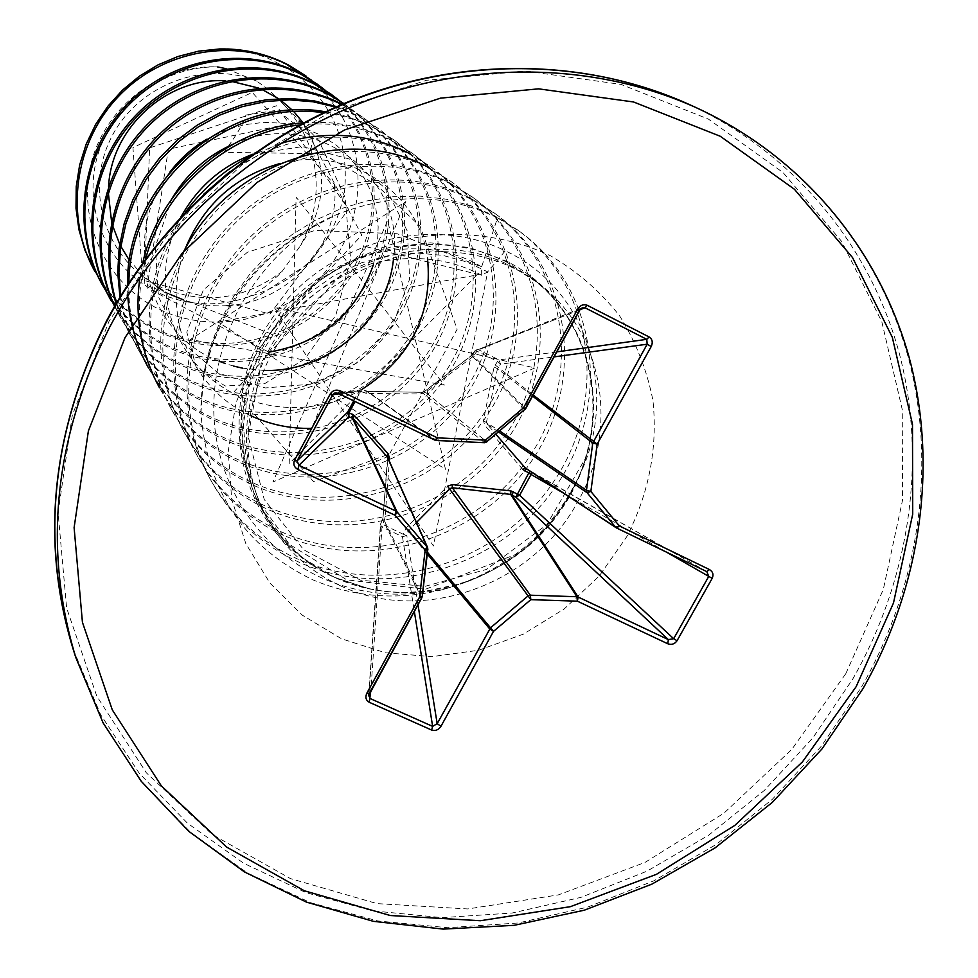 <?xml version="1.0" encoding="UTF-8"?>
<svg xmlns="http://www.w3.org/2000/svg" width="978" height="978" viewBox="0 0 978 978"><rect width="100%" height="100%" fill="white"/><g stroke="black" fill="none" stroke-linecap="round" stroke-linejoin="round"><path stroke-width="0.73" stroke-dasharray="4.89 3.67" d="M416.481 522.484L409.11 530.284L406.824 535.614L402.484 536.641L381.933 527.008L380.442 524.636L380.735 523.45L403.107 534.196L406.188 527.888L447.569 486.225M417.985 604.746L406.824 535.614L403.107 534.196L402.435 536.629L414.33 611.384M526.091 468.584L531.384 472.068M706.788 571.617L529.929 471.103M389.55 458.474L385.014 517.937L381.995 527.044L370.858 690.578M522.79 469.428L484.733 425.247L483.438 420.699L494.049 367.068L497.509 361.408L476.995 351.175L472.949 356.579L425.503 392.349L420.772 393.987L366.224 393.437L360.564 391.359L355.075 401.542M233.84 49.365L261.175 54.634L273.229 58.656L287.63 65.171M315.295 84.267L330.209 99.78L342.471 117.397C370.271 169.035 359.977 236.921 318.241 279.732C276.517 322.764 207.47 335.087 154.695 307.019C104.707 280.49 76.956 219.598 91.211 163.033C105.477 106.504 160.514 64.145 217.666 66.944C163.094 65.599 110.441 105.465 96.761 158.656C82.727 211.786 109.389 269.268 157.189 292.202C187.067 306.028 217.788 307.508 249.329 296.664C302.263 279.879 333.987 244.903 344.5 191.725C349.611 138.436 329.928 96.834 285.429 66.932L266.285 57.445L245.625 51.137M226.187 68.704L256.591 81.076L265.38 87.225L275.576 96.26C291.909 111.492 303.669 129.426 310.857 150.05C320.491 182.813 317.043 214.659 300.527 245.576L282.116 271.395L278.009 275.674L264.476 287.226L249.329 296.664M256.591 81.076C202.776 58.961 134.365 86.553 109.67 140.942C84.279 195.025 108.24 262.202 160.037 286.823C203.241 305.356 243.938 300.209 282.116 271.395M497.472 217.911C446.616 193.241 392.52 192.336 335.209 215.184L311.627 227.801C250.967 268.021 212.055 340.283 213.815 412.704C215.832 484.611 259.5 550.418 323.192 578.548C362.801 595.468 404.134 598.634 447.19 588.022C472.973 581.299 496.628 569.795 518.169 553.511C547.24 531.078 568.45 503.193 581.812 469.856L586.519 456.127L581.384 470.687C558.462 525.382 519.037 562.851 463.107 583.084L424.843 591.482C406.09 593.524 387.545 592.631 369.207 588.805L334.256 577.313C317.129 569.489 301.725 558.988 288.07 545.822C227.935 488.205 222.275 384.77 276.114 312.764C329.989 240.527 431.286 214.329 505.284 250.845L487.667 271.847L481.689 275.307L481.616 266.908L497.472 217.911L520.467 232.043C598.243 288.412 612.607 404.415 555.956 486.152C500.113 568.548 383.926 603.084 295.209 560.431C259.451 543.071 231.713 517.02 211.981 482.288C171.174 409.489 185.209 309.39 245.759 245.82C306.126 181.957 403.559 164.17 473.902 200.673L496.249 214.427C571.873 269.207 586.225 381.885 531.47 461.225C477.508 541.213 364.806 574.575 278.742 533.022C244.048 516.115 217.128 490.785 197.972 457.056C158.35 386.371 171.871 289.366 230.502 227.862C288.95 166.089 383.425 148.986 451.812 184.512L473.548 197.898C547.13 251.187 561.445 360.711 508.462 437.802C456.274 515.516 346.86 547.79 263.278 507.276C229.585 490.797 203.436 466.164 184.818 433.376C146.321 364.684 159.365 270.588 216.187 211.028C272.838 151.199 364.525 134.732 431.053 169.341L452.215 182.373C523.866 234.255 538.12 340.796 486.812 415.748C436.261 491.323 329.953 522.57 248.718 483.046C215.979 466.971 190.551 442.985 172.446 411.102C134.169 344.464 147.275 251.444 203.534 194.377M311.627 227.801C244.292 264.683 199.781 339.941 200.93 413.339C207.202 491.176 244.427 546.629 312.593 579.722C354.293 597.338 397.643 600.651 442.631 589.673C509.538 570.321 556.604 529 583.829 465.748C617.045 384.623 584.233 287.251 505.284 250.845M200.93 413.339L203.595 373.84L210.233 346.774L220.417 320.601L233.938 295.918L250.564 273.106L269.928 252.666L291.688 234.916L315.381 220.233L340.564 208.84L366.713 200.967L393.352 196.7L419.929 196.101L445.968 199.145L470.956 205.735L494.44 215.698L517.35 229.781C594.856 285.943 609.221 401.518 552.802 482.949C497.215 565.027 381.469 599.416 293.094 556.91C257.471 539.611 229.83 513.658 210.172 479.049C169.524 406.518 183.485 306.811 243.791 243.51C303.913 179.915 400.98 162.226 471.066 198.595L493.328 212.299C568.695 266.896 583.047 379.158 528.511 458.217C474.782 537.912 362.508 571.14 276.762 529.721C242.189 512.863 215.368 487.631 196.272 454.012C156.798 383.584 170.258 286.957 228.656 225.698C286.872 164.17 380.992 147.152 449.146 182.568L470.809 195.906C544.135 249.011 558.45 358.156 505.687 434.965C453.706 512.423 344.684 544.563 261.407 504.171C227.837 487.729 201.774 463.181 183.228 430.516C153.106 372.178 153.302 312.434 183.803 251.297M311.517 80.208L321.933 89.621L305.796 75.819M317.361 84.23C376.347 126.871 389.696 214.096 348.853 275.307C308.657 337.031 222.25 361.86 156.125 328.938C129.463 315.552 108.741 295.821 93.949 269.745M324.879 89.952C380.442 134.94 390.173 220.832 348.474 280.173C307.337 339.965 222.397 363.241 157.275 330.857C132.812 318.62 113.24 300.894 98.57 277.679M331.016 94.169C391.31 137.764 404.794 226.982 362.899 289.61C321.664 352.765 233.216 378.229 165.539 344.611C138.265 330.943 117.054 310.772 101.92 284.097M338.901 100.184L339.782 100.893M343.217 103.851C397.129 151.492 404.097 237.984 360.809 297.08C318.033 356.567 232.446 379.207 166.749 346.628C141.773 334.158 121.785 316.09 106.773 292.434M343.901 103.558L345.356 104.609C407.031 149.206 420.65 240.502 377.642 304.623C335.307 369.268 244.732 395.405 175.429 361.065C147.495 347.104 125.783 326.469 110.294 299.17M343.853 103.582L347.202 105.954C409.048 150.685 422.692 242.238 379.537 306.554C337.068 371.383 246.212 397.618 176.7 363.18C148.68 349.183 126.908 328.498 111.37 301.114M342.19 104.279L360.454 115.6C423.572 161.248 437.313 254.732 393.144 320.393C349.647 386.603 256.823 413.462 185.82 378.364C157.201 364.097 134.964 342.985 119.096 315.026L114.597 306.273M341.75 104.475L362.398 117.018C425.699 162.8 439.452 256.554 395.136 322.422C351.493 388.828 258.388 415.784 187.165 380.589C158.448 366.285 136.138 345.112 120.233 317.068L114.695 306.102M336.725 106.651L357.325 115.416L376.371 127.177C440.992 173.925 454.856 269.696 409.44 336.994C364.733 404.843 269.561 432.459 196.761 396.579C167.421 381.982 144.622 360.369 128.375 331.725L116.15 303.571M335.686 107.103L359.317 116.871L378.425 128.668C443.23 175.563 457.105 271.627 411.542 339.134C366.677 407.19 271.199 434.904 198.167 398.926C168.742 384.293 145.869 362.606 129.561 333.877L116.492 303.009M326.114 111.92L343.743 115.685L360.723 121.419L373.645 127.36L393.168 139.402C459.367 187.299 473.34 285.478 426.628 354.488C380.625 424.061 282.972 452.484 208.302 415.772C178.192 400.846 154.817 378.694 138.142 349.329C129.157 333.07 123.094 315.686 119.964 297.153M323.388 112.763C341.994 115.123 359.452 120.502 375.748 128.9L395.332 140.979C461.726 189.023 475.711 287.508 428.841 356.738C382.679 426.53 284.696 455.051 209.781 418.242C179.585 403.278 156.125 381.065 139.402 351.603C129.952 334.5 123.729 316.175 120.746 296.627M303.498 122.825C334.867 120.538 363.999 126.26 390.907 139.976L410.919 152.323C478.768 201.419 492.839 302.129 444.758 372.936C397.398 444.33 297.129 473.596 220.466 436.029C189.573 420.76 165.575 398.046 148.473 367.924L149.805 370.32C135.037 343.388 128.057 314.256 128.876 282.948M299.5 125.001C333.082 121.394 364.293 126.932 393.132 141.602L413.217 153.986C481.274 203.241 495.357 304.28 447.093 375.32C399.55 446.946 298.95 476.323 222.043 438.645C191.04 423.327 166.957 400.552 149.805 370.32M409.171 153.338L429.709 166.003C499.293 216.37 513.462 319.745 463.914 392.447C415.1 465.748 312.08 495.907 233.339 457.447C201.59 441.799 176.945 418.511 159.39 387.581L160.795 390.124C138.803 349.122 133.742 305.393 145.636 258.95M230.074 171.419C290.417 132.042 350.906 126.59 411.53 155.062L432.142 167.764C501.946 218.302 516.127 322.006 466.384 394.965C417.386 468.511 314.011 498.792 235.001 460.21C203.143 444.513 178.412 421.151 160.795 390.124M428.56 167.507L449.635 180.502C521.054 232.202 535.296 338.388 484.183 413.083C433.841 488.401 327.911 519.526 246.957 480.125C214.329 464.098 188.998 440.186 170.954 408.413C137.372 349.329 142.935 269.317 185.221 212.348M127.776 295.784L127.531 285.026M139.915 277.434L142.727 262.886M250.111 156.174L280.16 143.607M342.471 117.397L333.205 102.751L321.933 89.621M368.999 693.744L380.87 523.438L383.009 518.01L387.581 457.215L388.18 458.56M363.999 392.948L366.762 391.224L422.093 392.361L424.428 391.555L471.445 355.723L476.396 349.647L478.621 349.782L498.988 359.928L500.54 364.183L497.46 368.657L486.518 421.934L487.154 424.171L495.834 434.244M353.755 400.894L359.06 391.041L360.955 389.476L366.872 391.286L434.953 440.149M484.562 442.655L421.873 392.3L424.415 391.396L486.726 441.763M474.697 354.733L472.386 354.855L525.504 408.596M524.795 409.427L471.518 355.515L474.746 350.943L579.697 309.904M427.777 549.648L387.801 458.743L382.973 517.973L422.105 596.714M483.438 420.699L499.709 430.956M498.511 431.97L487.154 424.171L484.733 425.247M494.049 367.068L497.46 368.657L532.57 396.066M495.051 364.855L533.157 394.978M706.96 571.714L526.36 468.768M556.837 351.872L498.988 359.928L497.509 361.408L500.54 364.183L554.074 356.884M579.966 309.745L478.621 349.782L476.995 351.175L474.746 350.943L582.411 307.654M472.949 356.579L471.518 355.515L424.415 391.396L425.503 392.349M420.772 393.987L421.873 392.3L367.606 391.42L436.469 440.43M366.224 393.437L367.606 391.42L363.327 389.623L337.96 393.254M427.52 552.338L409.11 530.284L406.188 527.888M427.313 554.061L408.511 531.494L404.782 530.064M339.146 393.828L360.564 391.359L363.327 389.623L336.139 392.814M421.579 597.864L382.594 519.391L384.354 520.467M368.645 695.431L380.442 524.636L382.973 517.973L385.014 517.937M340.271 585.7C422.472 625.162 533.633 584.856 577.961 501.372C619.514 428.939 603.707 332.544 539.122 283.693L513.597 267.459C432.276 223.057 313.021 262.801 268.192 351.236C238.815 411.004 239.219 468.022 269.415 522.313C286.676 550.614 310.295 571.751 340.271 585.7M254.39 357.043L235.906 403.156L228.229 451.31L231.652 498.939L245.808 543.56L269.83 582.949L302.324 615.174L341.542 638.793L385.454 652.791L431.873 656.629L478.584 650.272L523.377 634.123L564.208 608.976L599.172 576.054L626.654 536.861C649.025 493.34 657.791 447.948 652.974 400.699C647.045 370.295 635.945 342.043 619.673 315.943C600.651 291.725 577.656 271.701 550.687 255.869C508.059 235.686 459.049 229.549 410.075 238.656C377.789 247.434 347.618 261.456 319.574 280.71C293.473 302.605 271.75 328.058 254.39 357.043M845.762 673.769L883.305 589.477L902.56 500.076L902.242 409.476L881.838 321.848L841.679 241.468L783.085 172.568L708.414 119.096L621.054 84.414L525.382 71.027L426.542 80.269L330.124 112.103L241.737 165.025L166.615 236.089L109.084 321.126L72.335 415.112L58.081 512.558L66.614 607.949L96.81 696.189L146.407 772.889L212.226 834.527L290.478 878.611L377.068 903.623L467.765 908.953L558.389 894.894L645.003 862.425L723.928 813.183L791.813 749.405L845.762 673.769M73.105 649.037L100.648 714.686L139.231 773.219L187.421 823.146L243.608 863.232L306.004 892.657L372.801 910.86L442.105 917.633L512.081 913.036L580.956 897.364L647.008 871.166L708.647 835.2L764.38 790.395L812.852 737.864L852.853 678.879C909.454 579.379 927.523 460.638 899.185 352.972C870.102 245.686 794.112 152.825 688.842 104.316M75.746 657.387L103.497 723.524L142.372 782.486L190.942 832.743L247.568 873.085L310.454 902.67L377.752 920.946L447.594 927.706L518.108 923L587.509 907.156L654.074 880.726L716.202 844.442L772.375 799.27L821.251 746.336L861.594 686.886C918.697 586.641 937.01 467.007 908.562 358.51C879.369 250.405 802.889 156.822 696.813 107.947M306.615 77.164L307.948 78.179M369.207 588.805L334.415 577.289L302.031 557.521L275.246 530.675L255.502 498.01L243.889 461.103L241.138 421.811L247.483 382.178L262.679 344.28L285.979 310.148L316.175 281.627L351.64 260.246L390.479 247.104L430.626 242.862L469.953 247.678L506.421 261.175C581.335 298.204 613.316 393.034 581.042 471.347C558.132 525.761 518.817 562.998 463.107 583.084M506.861 262.19C440.589 227.886 349.611 244.708 294.133 303.046C238.4 361.139 226.749 451.53 264.904 514.758C282.031 542.851 305.454 563.817 335.185 577.668C412.533 613.438 514.037 581.36 562.79 507.423C612.277 433.975 599.979 330.735 532.179 278.302L506.861 262.19M203.595 373.84C220.405 299.635 264.268 246.749 335.209 215.184M288.07 545.822L261.089 507.448L246.676 465.944L243.388 424.415L249.561 385.149L263.388 349.806L283.107 319.439L307.043 294.684L333.681 275.796L361.652 262.752L389.782 255.295L417.154 253.021L442.973 255.417L466.616 261.908L487.667 271.847L433.413 545.981L274.06 307.178L534.844 367.948L272.899 482.032L387.655 220.637L445.491 469.342L218.228 322.104L476.909 275.001L289.207 463.609L296.114 197.177L444.367 385.1L190.294 339.5L405.833 201.505L311.713 428.364M250.185 415.43C190.16 388.29 159.879 312.178 185.172 248.803M280.38 163.412C348.914 144.964 419.232 192.201 427.496 258.045M362.056 389.33C313.779 417.606 249.39 412.679 207.862 376.127C166.223 339.745 153.204 275.588 177.483 223.803M177.556 223.644L181.04 216.737M252.874 154.206L302.471 146.602L349.476 159.035L386.359 188.998L407.41 231.309L409.623 279.085L392.814 324.843L359.611 361.628L314.953 383.828L265.344 387.948L218.192 373.095L180.575 341.163L158.448 296.799L155.343 246.688L171.835 198.766M232.801 144.304C313.315 106.516 405.87 175.539 393.572 258.058M263.547 370.393L242.532 368.156M233.644 366.102L225.392 363.559M219.145 361.2C146.81 334.452 120.086 233.999 169.952 172.042M206.664 139.292L224.964 130.416L244.268 124.719L264.011 122.336L283.657 123.289L302.605 127.543L320.344 134.927L336.395 145.209L350.283 158.057L361.664 173.118L370.234 189.928L375.784 208.008L378.168 226.884L377.349 245.979L373.351 264.83M268.828 352.141L147.006 287.813L168.35 149.231L301.615 121.174L361.774 235.185L269.61 333.339L144.206 284.28L149.61 147.898L276.627 105.746L348.584 209.268L270.026 314.072L142.8 280.111L132.935 147.556L252.275 92.421L334.537 184.573M334.733 187.348C339.158 245.71 288.547 302.349 228.155 305.564M227.006 305.637C212.165 306.542 197.715 304.647 183.656 299.965M170.001 294.329L162.935 290.539M156.419 286.407L141.248 273.926L128.497 258.901M120.844 246.358L119.695 244.084M112.458 225.246L111.602 221.994M108.277 192.263L108.558 186.456M225.735 80.905L231.26 81.333M258.828 88.118L261.774 89.353M278.547 98.668L280.527 100.074M292.508 110.282L293.987 111.798M303.143 122.861C328.596 163.46 327.728 204.365 300.527 245.576M518.169 553.511L425.393 589.294L346.738 579.807L289.512 544.391L254.573 495.638L240.026 442.349L242.691 390.662L258.852 344.635C314.464 244.17 425.1 231.187 481.616 266.908L397.19 233.742L315.038 230.405L247.41 252.251L203.351 290.05L186.798 332.141L196.15 367.129L225.233 386.004L264.842 383.559L304.855 358.938L335.857 315.173L350.589 258.547L345.038 197.336L318.865 140.502L275.576 96.26M616.739 528.071L615.944 527.57M666.348 552.057L562.753 492.667M424.843 591.494C392.691 594.746 362.679 590.04 334.818 577.35C305.112 563.45 281.811 542.594 264.904 514.758L269.415 522.313C258.583 504.183 251.774 483.707 248.987 460.882C245.185 426.995 252.177 392.435 269.965 357.19C297.618 308.51 337.716 275.784 390.271 258.999C435.503 244.671 494.99 250.295 539.122 283.693L532.179 278.302L544.587 289.023C546.201 289.855 566.103 310.894 577.595 334.696C597.313 377.789 598.463 423.34 581.042 471.347L581.397 470.662M581.812 469.856L583.903 465.772M447.19 588.022L442.631 589.697M517.35 229.781L520.467 232.043M345.356 104.609L347.202 105.954M360.454 115.6L362.398 117.018M376.371 127.177L378.425 128.668M393.168 139.402L395.332 140.979M410.919 152.323L413.217 153.986M429.709 166.003L432.142 167.764M449.635 180.502L452.215 182.373M470.809 195.906L473.548 197.898M493.328 212.299L496.249 214.427M119.096 315.026L120.233 317.068M128.375 331.725L129.561 333.877M138.142 349.329L139.402 351.603M170.954 408.413L172.446 411.102M183.228 430.516L184.818 433.376M196.272 454.024L197.972 457.056M210.172 479.049L211.981 482.288M310.857 150.05L312.569 137.739L277.006 110.245L245.918 115.062C243.901 122.849 236.578 135.27 223.925 152.336L322.398 153.742L376.188 184.695L420.137 226.334L457.154 329.231L389.611 453.902L313.535 481.616L234.378 391.432L366.554 246.774L481.787 275.356M481.689 275.307C449.831 258.241 413.608 254.182 373.034 263.106C347.117 271.957 323.376 285.649 301.835 304.17L261.224 363.498L248.167 436.335L264.243 499.514L303.657 549.77L360.589 580.198L424.904 586.372L486.506 569.44L546.788 524.685L586.225 456.995"/><path stroke-width="1.47" d="M531.384 472.068L531.066 474.489L519.648 495.21L515.871 497.081L528.78 472.985L522.79 469.428L525.296 467.924L615.944 527.57M529.929 471.103L528.78 472.985L531.066 474.489L562.753 492.667M355.075 401.542L348.987 412.789L354.329 415.454L388.193 453.914L389.55 458.474L388.18 458.56M98.57 277.679L84.964 250.282L78.937 229.647L76.003 208.228L76.235 186.529L79.646 165.025L86.174 144.157L95.636 124.438L107.873 106.247L122.556 90.049L139.402 76.162L157.971 64.903L177.862 56.516L198.607 51.162L219.732 48.949L233.84 49.365M94.927 271.505C64.267 216.713 74.145 142.678 118.644 96.272C163.008 49.646 235.417 37.335 288.901 65.379L311.517 80.208M106.773 292.434L101.92 284.097C70.648 228.216 80.758 152.605 126.211 105.172C171.529 57.543 245.454 44.915 299.989 73.484L317.361 84.23L324.879 89.952M102.947 285.943C71.577 229.891 81.736 154.059 127.323 106.48C172.776 58.692 246.921 46.015 301.615 74.67L319.036 85.453M332.764 95.441L314.953 84.426C259.023 55.147 183.057 68.191 136.443 117.213C89.707 166.016 79.255 243.742 111.37 301.114L110.294 299.17C78.277 241.969 88.68 164.487 135.282 115.844C181.749 66.981 257.471 53.973 313.253 83.179L331.016 94.169L338.901 100.184M339.782 100.893L343.217 103.851M114.597 306.273C86.345 247.165 100.355 170.649 148.363 123.472C196.285 76.101 271.554 64.316 327.19 93.375L343.901 103.558M114.695 306.102C87.47 246.725 102.287 170.698 150.49 124.035C198.607 77.189 273.534 65.734 328.975 94.683L343.853 103.582M116.15 303.571C96.443 242.837 116.932 170.857 166.284 127.996C215.588 85.074 287.899 76.027 341.86 104.108L342.19 104.279M116.492 303.009C98.032 242.532 118.9 171.712 167.764 129.34C216.615 86.944 287.887 77.506 341.75 104.475M119.964 297.153L117.727 272.63L119.157 247.862L124.206 223.485L132.8 199.952L144.707 177.898L159.695 157.751L177.385 140.013L197.348 125.05L219.158 113.203L242.226 104.732L266.114 99.793L290.16 98.485L313.901 100.807L336.725 106.651M120.746 296.627L118.9 272.397L120.6 247.984L125.82 223.986L134.463 200.832L146.309 179.133L161.126 159.292L178.558 141.773L198.204 126.969L219.647 115.147L242.348 106.614L265.869 101.48L289.574 99.866L313.058 101.773L335.686 107.103M148.473 367.924C136.199 345.637 129.292 321.591 127.776 295.784M127.531 285.026C125.404 182.47 229.598 93.778 326.114 111.92M128.876 282.948C129.451 183.399 229.096 98.155 323.388 112.763M159.39 387.581C140.881 353.547 134.389 316.835 139.915 277.434M142.727 262.886C159.475 187.727 229.329 127.763 303.498 122.825M145.636 258.95C164.108 188.265 229.243 132.323 299.5 125.001M185.221 212.348C202.739 188.571 224.378 169.854 250.111 156.174M280.16 143.607C325.906 130.001 368.914 133.252 409.171 153.338M203.534 194.377L230.074 171.419M183.803 251.297C229.83 161.627 348.192 123.399 428.56 167.507M217.666 66.944L226.187 68.704M340.283 390.87L337.899 393.229L334.879 392.985L332.728 394.733L297.08 460.87L298.938 465.32L297.887 469.477C294.072 467.203 292.972 464.085 294.586 460.137L330.271 393.914C332.728 390.332 336.065 389.317 340.283 390.87L437.349 437.851L485.455 440.112L523.523 407.789L577.741 309.011C580.333 305.148 583.511 303.926 587.301 305.319L649.099 336.958C652.363 339.146 653.072 342.337 651.214 346.518L597.167 444.146L592.754 443.058L647.179 344.207L646.764 339.329L649.099 336.958M533.157 394.978L597.167 444.146L590.859 491.433L619.318 525.932L709.49 569.575C712.913 571.702 713.806 574.636 712.167 578.377L708.757 576.384L706.788 571.617M712.167 578.377L677.045 640.724C674.686 644.086 671.58 645.101 667.742 643.744L668.365 639.612L673.671 638.707L708.757 576.384L666.348 552.057M667.742 643.744L577.399 601.177L530.822 599.661L493.499 631.385L440.968 726.263C438.474 729.955 435.369 731.214 431.616 730.04L432.643 726.385L437.178 723.683L490.528 627.803L527.827 596.103L530.345 595.199L576.886 596.739L510.712 494.403L452.337 487.765L450.027 488.572L416.481 522.484M431.616 730.04L369.244 702.277C365.87 700.285 365.075 697.253 366.848 693.194L369.171 693.634L421.579 597.864M354.329 415.454L353.229 418.608L397.105 511.934L427.569 547.509L387.569 457.191L353.229 418.608L348.828 416.701L347.557 412.313L353.755 400.894M495.834 434.244L525.296 467.924L615.602 527.215L587.142 492.765L586.47 490.308L592.754 443.058L532.57 396.066M452.239 484.587L452.337 487.765L530.345 595.199L530.822 599.661L447.569 486.225L452.239 484.587L510.968 490.907L519.648 495.21L673.671 638.707L677.045 640.724M486.726 441.763L524.721 409.489L486.763 441.726L484.562 442.655M525.504 408.596L524.795 409.427M556.837 351.872L646.764 339.329L584.991 307.764L582.411 307.654L579.868 309.916L577.741 309.011M513.426 491.714L512.02 494.929L578.132 597.032L668.365 639.612L515.871 497.081L510.712 494.403L510.968 490.907M368.999 693.744L368.645 695.529L370.307 698.61L432.643 726.385L414.33 611.384M422.105 596.714L421.811 597.778L422.239 596.47L419.525 597.216L425.161 550.162L395.112 515.296L297.887 469.477M427.777 549.648L422.239 596.47L427.569 547.509L427.863 549.465L425.161 550.162L427.105 546.775L387.178 456.604L388.193 453.914M526.36 468.768L524.831 470.993M294.586 460.137L297.08 460.87L347.557 412.313L348.987 412.789L348.828 416.701L298.938 465.32L396.053 511.139L352.373 418.095L352.52 414.195M498.511 431.97L587.142 492.765L590.859 491.433L586.47 490.308L499.709 430.956M554.074 356.884L647.179 344.207L651.214 346.518M709.49 569.575L706.752 571.604L616.678 528.047L619.318 525.932L615.602 527.215L616.226 527.79L526.091 468.584M579.966 309.745L584.991 307.764L587.301 305.319M706.752 571.604L616.739 528.071M579.697 309.904L524.868 409.586L523.523 407.789L525.699 408.584L579.868 309.916L582.607 307.605M486.861 441.873L485.455 440.112L484.354 442.728L486.861 441.873M436.469 440.43L484.147 442.667L436.298 440.479L437.349 437.851L434.88 440.124L436.298 440.479L434.953 440.149M577.399 601.177L576.886 596.739L578.132 597.032L577.399 601.177M339.146 393.828L332.728 394.733L330.271 393.914M427.313 554.061L489.648 628.866L493.499 631.385L427.52 552.338M440.968 726.263L437.178 723.683L417.985 604.746M397.105 511.934L395.112 515.296L396.053 511.139L397.105 511.934M369.244 702.277L370.858 690.578M73.105 649.037C40.22 541.457 51.333 432.154 106.431 321.126C160.808 218.18 256.749 134.609 366.016 94.927C475.552 55.807 593.438 61.101 688.842 104.316C592.02 60.502 473.279 56.321 364.317 95.942C255.576 136.162 160.759 219.219 106.516 321.774C51.565 431.604 40.44 540.687 73.105 649.037L75.746 657.387L103.081 722.84L141.211 781.263L188.803 831.337L244.427 871.924L306.517 902.144L373.388 921.337L443.217 929.1L514.159 925.322L584.318 910.188L651.874 884.136L715.065 847.902L772.253 802.449L821.948 748.965L862.877 688.83C921.105 586.653 938.44 465.161 908.953 356.75C878.66 248.754 802.363 156.712 696.813 107.947C599.245 63.79 479.526 59.597 369.611 99.597C259.94 140.196 164.255 223.999 109.512 327.447C54.071 438.23 42.812 548.206 75.746 657.387M856.105 686.739L893.489 602.986L912.706 514.183L912.486 424.232L892.303 337.263L852.51 257.532L794.393 189.231L720.285 136.272L633.585 101.981L538.609 88.839L440.479 98.155L344.721 129.878L256.921 182.519L182.238 253.131L125.025 337.593L88.399 430.907L74.108 527.631L82.433 622.301L112.287 709.869L161.407 785.957L226.664 847.095L304.317 890.775L390.271 915.518L480.345 920.726L570.382 906.667L656.458 874.32L734.906 825.334L802.425 761.911L856.105 686.739M305.796 75.819L288.327 64.964C267.055 53.949 244.182 48.607 219.732 48.949M287.63 65.171L306.615 77.164M307.948 78.179L315.295 84.267M311.713 428.364C290.087 428.865 269.573 424.562 250.185 415.43M185.172 248.803C203.656 204.451 235.392 175.991 280.38 163.412M427.496 258.045C432.851 313.694 411.041 357.459 362.056 389.33M181.04 216.737C197.727 186.92 221.676 166.077 252.874 154.206M171.835 198.766C186.59 173.962 206.908 155.808 232.801 144.304M393.572 258.058C388.083 320.197 327.716 372.924 263.547 370.393M242.532 368.156L233.644 366.102M225.392 363.559L219.145 361.2M169.952 172.042C180.148 158.68 192.385 147.764 206.664 139.292M373.351 264.83C356.041 314.011 321.2 343.119 268.828 352.141M334.537 184.573L334.733 187.348M228.155 305.564L227.006 305.637M183.656 299.965L170.001 294.329M162.935 290.539L156.419 286.407M128.497 258.901L120.844 246.358M119.695 244.084L112.458 225.246M111.602 221.994L108.277 192.263M108.558 186.456C111.639 126.688 168.399 76.59 225.735 80.905M231.26 81.333L258.828 88.118M261.774 89.353L278.547 98.668M280.527 100.074L292.508 110.282M293.987 111.798L303.143 122.861M366.848 693.194L419.525 597.216L421.811 597.778L368.645 695.541M334.219 393.278L337.899 393.229L434.88 440.124L337.96 393.254M688.842 104.316L696.813 107.947M305.943 75.929L288.302 64.939C269.525 55.171 249.304 49.854 227.617 48.973M334.965 392.973L336.139 392.814"/></g></svg>
